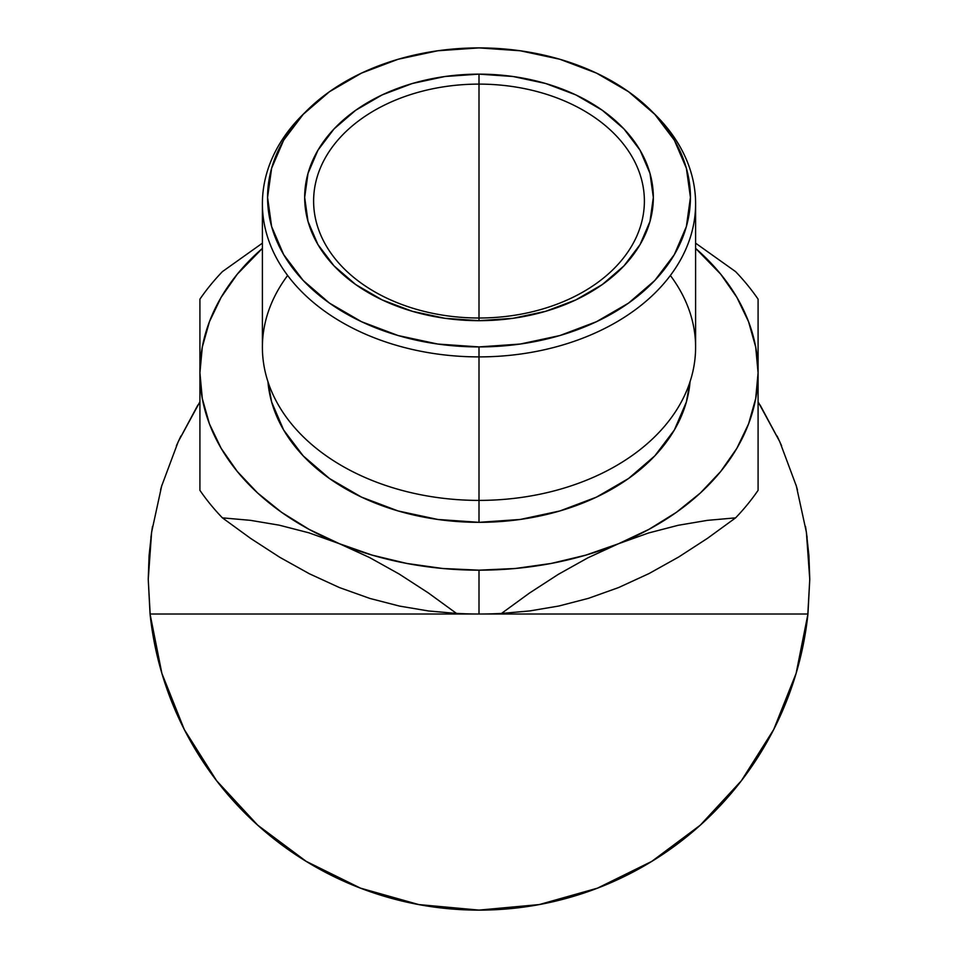 <?xml version="1.0" encoding="UTF-8"?>
<svg xmlns="http://www.w3.org/2000/svg" width="958" height="958" viewBox="0 0 958 958"><rect width="100%" height="100%" fill="white"/><g stroke="black" fill="none" stroke-linecap="round" stroke-linejoin="round"><path stroke-width="1.44" d="M670.361 275.485A216.604 153.16 180 0 1 479 500.399L479 356.891A216.604 153.16 0 0 0 671.354 274.144A216.604 153.16 0 0 0 655.859 115.307L651.632 111.092A211.431 149.508 180 0 1 666.768 266.132A211.431 149.508 180 0 1 479 346.916L479 522.326A211.431 149.508 0 0 0 690.059 381.643L686.371 401.989L674.336 430.034L654.805 455.876L628.508 478.533L596.463 497.13L559.915 510.949L520.254 519.452L479 522.326L437.746 519.452L398.085 510.949L361.537 497.13L329.492 478.533L303.195 455.876L283.664 430.034L271.629 401.989L267.941 381.643A211.431 149.508 0 0 0 479 522.326L479 500.399A216.604 153.16 0 0 0 695.604 347.239L695.604 203.731A216.604 153.16 180 0 1 479 356.891A216.604 153.16 180 0 1 262.396 203.731A216.604 153.16 180 0 1 304.297 113.2M306.368 111.092L302.141 115.307A216.604 153.16 0 0 0 286.646 274.144A216.604 153.16 0 0 0 479 356.891L479 346.916A211.431 149.508 180 0 1 291.232 266.132A211.431 149.508 180 0 1 306.368 111.092A211.431 149.508 180 0 1 479 47.9L437.746 50.774L398.085 59.276L361.537 73.095L329.492 91.693L303.195 114.349L283.664 140.191L271.629 168.237L267.569 197.408L271.629 226.567L283.664 254.612L303.195 280.466L329.492 303.123L361.537 321.708L398.085 335.528L437.746 344.042L479 346.916L520.254 344.042L559.915 335.528L596.463 321.708L628.508 303.123L654.805 280.466L674.336 254.612L686.371 226.567L690.431 197.408L686.371 168.237L674.336 140.191L654.805 114.349L628.508 91.693L596.463 73.095L559.915 59.276L520.254 50.774L479 47.9A211.431 149.508 180 0 1 651.632 111.092M479 84.112A165.387 116.948 0 0 0 313.613 201.06A165.387 116.948 0 0 0 479 318.008L479 320.679A174.332 123.271 180 0 1 304.668 197.408A174.332 123.271 180 0 1 479 74.137L479 318.008A165.387 116.948 180 0 1 313.613 201.06A165.387 116.948 180 0 1 479 84.112A165.387 116.948 180 0 1 644.387 201.06A165.387 116.948 180 0 1 479 318.008L479 74.137L513.009 76.496L545.713 83.514L575.854 94.902L602.271 110.242L623.957 128.923L640.064 150.226L649.979 173.35L653.332 197.408L649.979 221.454L640.064 244.577L623.957 265.893L602.271 284.574L575.854 299.902L545.713 311.29L513.009 318.307L479 320.679L444.991 318.307L412.287 311.29L382.146 299.902L355.729 284.574L334.043 265.893L317.936 244.577L308.021 221.454L304.668 197.408L308.021 173.35L317.936 150.226L334.043 128.923L355.729 110.242L382.146 94.902L412.287 83.514L444.991 76.496L479 74.137A174.332 123.271 180 0 1 653.332 197.408A174.332 123.271 180 0 1 479 320.679L479 318.008A165.387 116.948 0 0 0 644.387 201.06A165.387 116.948 0 0 0 479 84.112M653.703 113.2A216.604 153.16 180 0 1 695.604 203.731M760.161 405.114L779.8 441.758L796.337 486.029L806.385 532.193L809.761 579.339L807.941 614.018A330.761 330.761 0 0 1 150.059 614.018A330.761 330.761 0 0 0 360.531 888.162M752.21 765.777A330.761 330.761 0 0 0 807.941 614.018L796.122 673.366L773.681 729.577L741.372 780.746L700.286 825.173L651.787 861.374L597.517 888.138L539.258 904.568A330.761 330.761 0 0 0 539.318 904.556M597.469 888.162A330.761 330.761 0 0 0 604.33 885.432M625.574 875.851A330.761 330.761 0 0 0 625.921 875.684A330.761 330.761 0 0 0 631.969 872.606M670.804 848.812A330.761 330.761 0 0 0 679.761 842.202M714.536 811.558A330.761 330.761 0 0 0 724.715 800.768M727.11 798.074A330.761 330.761 0 0 0 729.014 795.894M758.089 401.797L779.8 441.758L796.337 486.029L806.385 532.193L808.923 555.7L809.761 579.339L807.941 614.018L479 614.018L479 570.166A279.089 197.348 180 0 1 339.455 543.725L369.477 557.496L399.115 573.998L428.274 592.882L456.511 613.443L428.43 610.953L399.63 606.115L369.944 598.463L339.455 587.577L309.422 573.794L279.796 557.305L250.649 538.42L222.4 517.859L250.445 520.338L279.245 525.176L308.943 532.828L339.455 543.725L369.477 557.496L399.115 573.998L428.274 592.882L456.511 613.443A310.093 219.274 -0 0 0 479 614.018A310.093 219.274 -0 0 0 501.489 613.443L529.523 593.026L558.322 574.345L588.032 557.748L618.545 543.725A279.089 197.348 180 0 1 479 570.166L479 614.018L150.059 614.018L148.239 579.339L151.615 532.193L161.662 486.029L178.2 441.758L197.839 405.114M416.323 904.112L420.406 904.867M424.298 905.55L418.359 904.496M651.488 861.565L653.835 860.116M696.789 828.275L698.897 826.419M701.112 824.431L698.059 827.173M742.941 778.674L738.822 784.027M618.509 587.589L588.511 598.319L558.885 606.007L529.726 610.929L501.489 613.443L529.523 593.026L558.322 574.345L588.032 557.748L618.545 543.725L648.566 532.983L678.192 525.295L707.351 520.362L735.6 517.859L707.519 538.3L678.707 556.993L649.021 573.567L618.581 587.565L588.511 598.319L558.885 606.007L529.726 610.929L501.489 613.443A310.093 219.274 180 0 1 479 614.018L807.941 614.018M758.089 472.821L758.089 299.171A310.093 219.274 -0 0 0 735.6 271.629L695.604 243.164L735.6 271.629A310.093 219.274 180 0 1 758.089 299.171L758.089 372.818A279.089 197.348 180 0 1 618.545 543.725L648.566 532.983L678.192 525.295L707.351 520.362L735.6 517.859A310.093 219.274 -0 0 0 758.089 490.328L758.089 372.818L755.694 347.059L748.569 321.744L736.846 297.303L720.691 274.144L695.604 248.373A279.089 197.348 180 0 1 758.089 372.818L755.694 398.576L748.569 423.891L736.846 448.344L720.691 471.492L700.418 492.951L676.348 512.362L648.901 529.379L618.545 543.725L585.805 555.137L551.233 563.436L515.428 568.477L479 570.166L442.572 568.477L406.767 563.436L372.195 555.137L339.455 543.725A279.089 197.348 180 0 1 199.911 372.818L199.911 472.929M262.396 243.164L222.4 271.629A310.093 219.274 -0 0 0 199.911 299.171L199.911 490.328A310.093 219.274 -0 0 0 222.4 517.859L250.445 520.338L279.245 525.176L308.943 532.828L339.455 543.725L309.099 529.379L281.652 512.362L257.582 492.951L237.309 471.492L221.154 448.344L209.431 423.891L202.306 398.576L199.911 372.818A279.089 197.348 180 0 1 262.396 248.373L237.309 274.144L221.154 297.303L209.431 321.744L202.306 347.059L199.911 372.818L199.911 299.171A310.093 219.274 180 0 1 222.4 271.629L262.396 243.164M758.089 416.67A279.089 197.348 -0 0 1 758.089 417.065L758.089 416.67A279.089 197.348 -0 0 0 758.077 416.275A279.089 197.348 -0 0 1 758.089 416.67L758.089 421.041M539.258 904.568L479 910.1L418.742 904.568L360.483 888.138L306.213 861.374L257.714 825.173L216.628 780.746L184.319 729.577L161.878 673.366L150.059 614.018L148.239 579.339L149.077 555.7L151.615 532.193L161.662 486.029L178.2 441.758L199.911 401.797M199.911 421.137L199.911 416.67A279.089 197.348 -0 0 1 199.923 416.275A279.089 197.348 -0 0 0 199.911 416.67L199.911 417.065A279.089 197.348 -0 0 1 199.911 416.67L199.923 409.593M150.059 614.018L479 614.018A310.093 219.274 180 0 1 456.511 613.443L428.43 610.953L399.63 606.115L369.944 598.463L339.491 587.589M807.726 615.97L809.761 579.339A330.761 330.761 0 0 0 809.761 579.231M807.091 537.378L805.498 526.385M797.463 489.969L796.014 484.928M781.608 445.781L777.106 436.022M180.894 436.022L176.392 445.781M161.986 484.928L160.585 489.801M152.49 526.433L150.909 537.378M148.239 579.339L150.274 616.054M161.327 671.486L162.082 674.049M182.487 725.913L185.277 731.421M213.814 777.034L218.628 783.321M254.385 822.144L260.839 827.952M303.003 859.386L310.212 863.793M357.945 887.156L364.735 889.731M417.305 904.292L422.011 905.154M535.989 905.154L540.695 904.292M593.301 889.719L600.055 887.156M647.788 863.793L654.997 859.386M697.161 827.952L703.615 822.144M739.372 783.321L744.186 777.034M772.723 731.421L775.513 725.913M795.918 674.049L796.673 671.486M411.557 903.155L410.252 902.879M418.442 904.508L422.969 905.322M411.186 903.071L408.946 902.592M412.503 903.346L419.388 904.687M420.694 904.915L423.316 905.382M409.006 902.616L411.293 903.095M650.027 862.451L655.583 859.015M692.646 831.843L697.759 827.437M698.107 827.113L703.807 821.964M732.559 791.739L731.936 792.482M739.6 783.033L734.139 789.835M651.153 861.769L652.003 861.254M652.075 861.206L650.805 861.984M697.388 827.76L699.651 825.748M262.396 203.731L262.396 347.239A216.604 153.16 0 0 0 479 500.399A216.604 153.16 180 0 1 287.639 275.485M758.089 490.328A310.093 219.274 180 0 1 735.6 517.859L707.519 538.3L678.707 556.993L649.021 573.567L618.545 587.577M758.089 476.306L758.089 480.629M758.089 459.277L758.089 460.511M758.089 436.177L758.089 445.171M758.077 380.051L758.089 394.768M758.077 409.473L758.089 416.622M758.089 361.92L758.089 368.435M758.089 330.163L758.089 344.233M758.089 353.286L758.089 361.896M758.089 299.231L758.089 308.931M758.089 316.643L758.089 329.073M199.911 344.449L199.911 330.282M199.911 329.217L199.911 316.655M199.911 308.919L199.911 299.219M199.911 368.363L199.911 353.346M199.911 394.768L199.923 379.907M339.455 587.577L309.422 573.794L279.796 557.305L250.649 538.42L222.4 517.859A310.093 219.274 180 0 1 199.911 490.328M199.911 444.979L199.911 436.141M199.911 460.343L199.911 459.229M199.911 480.688L199.911 476.354M456.427 613.371A279.089 197.348 -0 0 0 479 614.018"/></g></svg>
